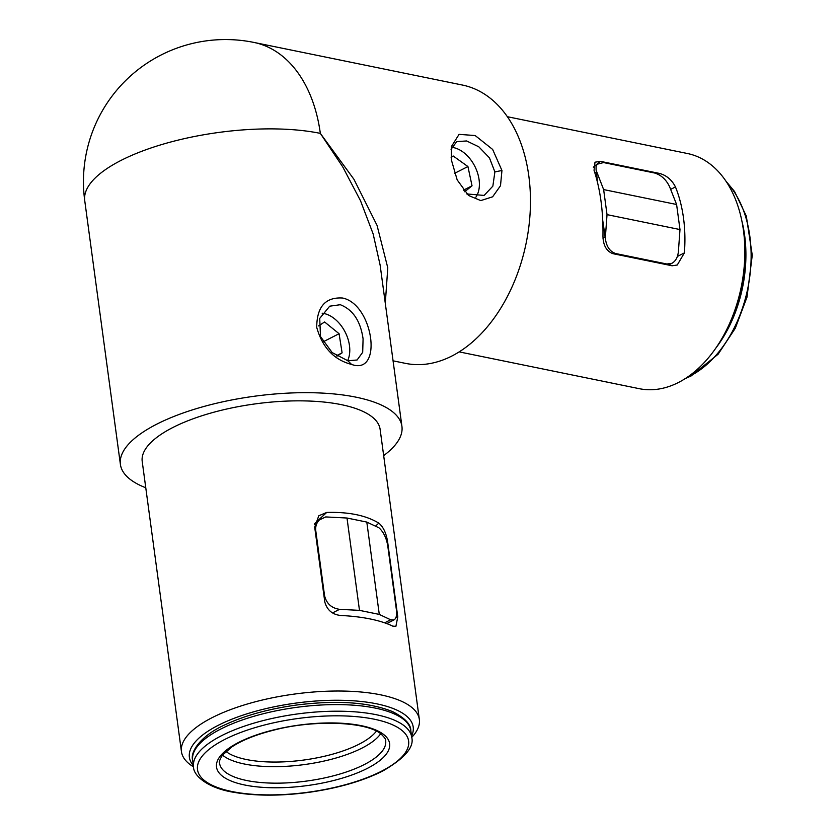 <?xml version="1.0" encoding="UTF-8"?>
<svg xmlns="http://www.w3.org/2000/svg" width="837" height="837" viewBox="0 0 837 837"><rect width="100%" height="100%" fill="white"/><g stroke="black" fill="none" stroke-linecap="round" stroke-linejoin="round"><path stroke-width="1.26" d="M501.949 170.528L500.495 185.741L492.616 196.81L480.783 200.598L468.532 195.481L457.18 179.903L451.436 160.17L451.394 146.559L459.074 134.359L475.175 135.542L492.648 149.446L501.949 170.497L494.887 171.899L489.436 157.837L478.806 146.81L466.648 140.961L456.751 141.61L451.049 149.31M466.784 193.933L484.121 195.429L492.857 186.149L494.887 171.878M340.293 304.72L329.715 306.185L319.713 318.416L320.508 336.579L332.184 352.586L347.868 360.778L357.085 359.994L362.693 352.304L363.08 338.88C360.538 321.042 352.942 309.659 340.293 304.72M351.561 364.43C333.994 359.879 322.371 347.522 316.721 327.361C316.846 306.76 325.467 296.978 342.584 298.024L342.584 298.024C373.574 304.365 383.241 375.897 351.561 364.43L347.868 360.778M459.251 351.896L639.29 388.682A120.026 79.515 -78.4 0 0 721.013 340.042A120.026 79.515 -78.4 0 0 743.444 230.301A120.026 79.515 -78.4 0 0 687.355 153.495L507.327 116.699M743.444 230.301L743.915 233.785A112.922 74.817 101.6 0 1 722.812 337.029L721.013 340.042M193.556 766.922L192.123 765.981A120.026 41.923 -7.7 0 1 181.451 751.647A120.026 41.923 -7.7 0 1 294.781 694.019A120.026 41.923 -7.7 0 1 419.347 719.485A120.026 41.923 -7.7 0 1 412.861 736.131L411.731 737.418M411.563 736.131A112.922 39.444 172.3 0 0 296.005 703.08A112.922 39.444 172.3 0 0 193.378 765.625M677.384 256.446L684.384 252.889A120.026 79.515 -78.4 0 0 675.459 186.933L670.646 189.382M684.384 252.889L677.269 265.005L672.132 265.779L612.987 253.695C606.563 251.309 603.226 245.492 602.954 236.243C603.341 211.552 600.37 189.57 594.04 170.298L594.992 162.19L600.495 161.363L593.349 167.128M658.081 174.253L659.65 173.458L600.495 161.363M659.65 173.458C666.65 175.456 671.923 179.955 675.459 186.933M419.347 719.485L380.113 429.318A120.026 41.923 172.3 0 0 255.547 403.852A120.026 41.923 172.3 0 0 142.217 461.48L181.451 751.647M375.499 526.18L378.816 523.104C365.957 515.362 348.59 511.805 326.692 512.453L318.792 515.77L314.691 527.153L324.808 601.991C327.079 610.058 332.341 614.557 340.628 615.477A120.026 41.923 -7.7 0 1 392.741 626.128L395.891 626.369L397.774 616.9L387.657 542.073L387.144 542.543M378.816 523.104C383.346 526.912 386.286 533.232 387.657 542.073M383.67 455.61A142.039 49.613 172.3 0 0 401.927 426.368L380.134 265.162L373.156 233.952L360.506 200.723L342.668 166.762L320.33 133.376A142.039 94.11 -78.4 0 0 253.946 42.436L462.432 85.05A142.039 94.11 101.6 0 1 528.817 175.99A142.039 94.11 101.6 0 1 405.537 363.384L393.066 360.831M253.946 42.436L253.946 42.436A142.039 142.039 0 0 0 84.736 200.639L84.736 200.639A142.039 49.613 172.3 0 1 165.485 143.462A142.039 49.613 172.3 0 1 320.33 133.376L353.915 179.254L377.027 225.331L387.782 267.83L385.292 303.308M401.927 426.368A142.039 49.613 172.3 0 0 355.987 397.167A142.039 49.613 172.3 0 0 201.152 407.253A142.039 49.613 172.3 0 0 120.402 464.43A142.039 49.613 172.3 0 0 145.774 487.772M603.634 189.58L676.599 204.49L669.663 186.881C666.221 179.631 661.209 175.006 654.607 173.008L603.55 162.566L597.168 164.23L596.08 166.521L596.08 170.12L603.634 189.58L607.024 214.638L605.318 238.074C606.312 246.476 609.828 251.644 615.854 253.58L615.164 254.134M665.928 264.513L666.911 264.011L615.854 253.58M666.911 264.011L671.902 263.32C675.658 261.165 677.824 257.231 678.399 251.508L679.989 229.558L607.024 214.638M676.599 204.49L679.989 229.558M596.226 170.779L597.702 183.198M602.755 220.549L605.318 238.074M384.654 622.822L390.649 619.778L393.986 619.914C396.215 618.543 397.041 615.289 396.445 610.163L387.719 545.557C386.317 537.699 383.388 531.777 378.931 527.802L366.805 522.079L346.999 518.03L325.75 516.931L319.452 519.882C316.512 522.769 315.287 526.421 315.79 530.857L315.256 531.349M323.961 595.745L324.526 595.463L315.79 530.857M324.526 595.463C326.409 603.498 331.421 608.122 339.571 609.336L332.551 612.904M390.649 619.778L379.287 614.41L359.481 610.361L339.571 609.336M359.481 610.361L346.999 518.03M379.287 614.41L366.805 522.079M475.866 197.176A29.745 19.711 63 0 0 479.078 179.673A29.745 19.711 63 0 0 466.512 154.96A29.745 19.711 63 0 0 451.739 147.333M464.702 191.757L472.037 185.793L467.925 166.542L453.141 155.975L451.143 157.597M454.564 173.343L467.925 166.542M463.395 190.187L472.037 185.793M347.606 360.716A29.745 19.711 63 0 0 349.468 345.566A29.745 19.711 63 0 0 336.892 320.843A29.745 19.711 63 0 0 322.151 313.216M336.997 356.143L342.103 352.837L339.079 333.712L324.61 321.983L318.52 325.917M323.061 341.862L339.079 333.712M336.38 355.746L342.103 352.837M395.765 617.926L397.774 616.9M326.692 512.453L314.712 523.575M596.216 172.202L594.971 173.207M603.017 238.399L604.952 236.84M686.884 377.539A110.086 72.934 -78.4 0 0 690.169 375.97A110.086 72.934 -78.4 0 0 748.278 285.951A110.086 72.934 -78.4 0 0 726.767 182.435M741.864 220.958A110.086 72.934 101.6 0 1 715.897 348.025M367.181 768.46A87.362 30.519 -7.7 0 1 220.518 774.487A87.362 30.519 -7.7 0 1 321.523 723.116A87.362 30.519 -7.7 0 1 367.181 768.46M219.576 763.281A83.805 29.274 172.3 0 0 274.473 783.16A83.805 29.274 172.3 0 0 364.137 764.631A83.805 29.274 172.3 0 0 385.679 740.829C386.15 739.667 384.539 737.334 380.835 733.85C366.888 721.818 314.733 719.276 273.5 730.199C255.913 734.656 242.071 740.201 231.964 746.834L222.464 755.173C219.765 759.546 218.802 762.256 219.576 763.281M380.689 733.735A83.805 29.274 -7.7 0 1 304.323 764.579A83.805 29.274 -7.7 0 1 222.506 755.12M225.948 751.459A80.258 28.029 172.3 0 0 303.705 760.048A80.258 28.029 172.3 0 0 376.399 731.119M221.836 735.545A110.086 38.45 -7.7 0 1 339.613 711.209A110.086 38.45 -7.7 0 1 411.72 737.303C414.399 747.106 404.637 758.406 382.425 771.201C362.4 781.162 337.907 788.203 308.958 792.336C281.159 796.06 256.363 796.081 234.548 792.419C207.681 788.381 193.127 775.386 193.535 766.807A110.086 38.45 -7.7 0 1 221.836 735.545M381.253 771.337A106.529 37.215 172.3 0 0 325.572 716.043A106.529 37.215 172.3 0 0 202.397 778.692A106.529 37.215 172.3 0 0 381.253 771.337M220.947 728.954A110.086 38.45 172.3 0 0 192.646 760.216C189.978 752.044 200.556 735.65 225.383 724.622C245.44 715.3 269.357 708.74 297.145 704.953C337.573 700.014 369.41 702.243 392.637 711.649C404.857 717.968 410.925 724.329 410.831 730.711A110.086 38.45 172.3 0 0 338.723 704.608A110.086 38.45 172.3 0 0 220.947 728.954M84.736 200.639L120.402 464.43M593.349 167.17L597.848 163.55M668.512 265.036L671.902 263.32M393.986 619.914L386.767 623.586M314.618 524.37L319.452 519.882M725.773 180.938L734.614 191.589L746.311 216.061L752.264 255.243L746.991 297.177L735.294 328.261L718.073 354.26L691.09 375.97L685.388 378.523M192.646 760.216L193.535 766.807M410.831 730.711L411.72 737.303"/></g></svg>
